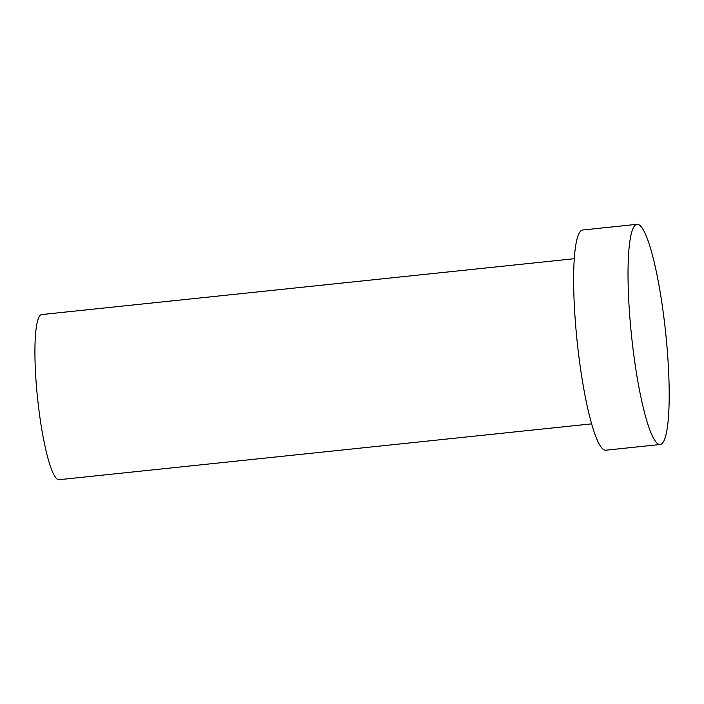 <?xml version="1.0" encoding="UTF-8"?>
<svg xmlns="http://www.w3.org/2000/svg" width="704" height="704" viewBox="0 0 704 704"><rect width="100%" height="100%" fill="white"/><g stroke="black" fill="none" stroke-linecap="round" stroke-linejoin="round"><path stroke-width="1.06" d="M591.615 423.861L59.013 479.706A83.028 12.848 -96 0 1 37.585 398.473A83.028 12.848 -96 0 1 41.694 314.556L574.306 258.711M637.428 224.294A110.704 17.125 -96 0 1 665.764 333.775A110.704 17.125 -96 0 1 660.158 444.506A110.704 17.125 -96 0 1 631.576 336.195A110.704 17.125 -96 0 1 637.067 224.303A110.704 17.125 -96 0 1 637.428 224.294M660.158 444.506L605.774 450.208A110.704 17.125 -96 0 1 577.192 341.898A110.704 17.125 -96 0 1 582.683 230.006L637.067 224.303"/></g></svg>
